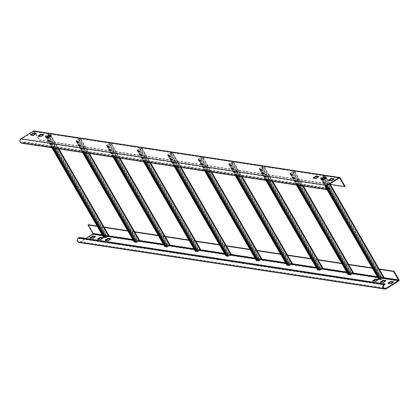 <?xml version="1.0" encoding="UTF-8"?>
<svg xmlns="http://www.w3.org/2000/svg" width="420" height="420" viewBox="0 0 420 420"><rect width="100%" height="100%" fill="white"/><g stroke="black" fill="none" stroke-linecap="round" stroke-linejoin="round"><path stroke-width="0.32" stroke-dasharray="2.1 1.58" d="M387.86 283.211L388.085 283.637L390.747 284.041L390.495 283.61M390.747 284.041L393.53 282.387L393.75 282.156L393.104 282.062M393.519 281.731L393.75 282.156M388.495 283.306L388.085 283.637L387.828 283.201M385.219 284.371L79.574 237.857L78.566 238.481A1.916 1.853 98.7 0 0 79.223 242.015A1.916 1.853 98.7 0 0 80.456 241.757L85.827 238.413M79.149 242.513A2.42 2.341 -81.3 0 0 80.708 242.188L93.046 234.507A0.908 0.877 -81.3 0 0 93.356 233.263L88.431 224.732M98.133 239.117L97.729 239.447L100.375 239.852L103.168 238.192L103.415 237.977L102.748 237.867M90.494 237.951L90.085 238.282L92.736 238.686L95.524 237.032L95.77 236.812L95.104 236.707M105.777 240.277L105.357 240.602L108.019 241.012L110.806 239.358L111.053 239.138L110.386 239.033M105.105 240.172L105.367 240.608L105.121 240.177M373.212 280.98L372.803 281.311L375.464 281.715L378.247 280.056L378.467 279.83L377.827 279.736M380.856 282.145L380.441 282.476L383.103 282.881L385.885 281.221L386.106 280.996L385.466 280.896M79.574 237.857L79.328 237.426M379.334 269.33L372.409 268.275M348.768 264.679L341.843 263.623M318.203 260.027L311.278 258.972M287.637 255.376L280.712 254.321M257.077 250.719L250.152 249.669M225.871 245.973L219.587 245.018M195.305 241.322L189.021 240.366M164.745 236.67L158.456 235.715M134.18 232.019L127.89 231.063M103.614 227.367L97.33 226.406M379.129 268.973L372.204 267.918M348.563 264.322L341.639 263.267M317.998 259.67L311.073 258.615M287.432 255.019L280.507 253.964M256.867 250.367L249.942 249.312M226.306 245.716L219.382 244.661M195.741 241.059L188.816 240.009M165.175 236.408L158.251 235.358M134.61 231.756L127.685 230.706M104.045 227.105L97.12 226.054M375.464 281.715L375.212 281.284M378.494 279.841L378.247 279.41L378.467 279.83M372.577 280.885L372.803 281.311M383.103 282.881L382.856 282.45M385.875 280.565L386.106 280.996M380.216 282.046L380.441 282.476L380.189 282.035M31.033 134.967L30.623 135.298L30.377 134.867L30.613 135.292M36.314 133.828L36.068 133.397L36.288 133.817L35.648 133.723M33.033 135.272L33.264 135.697L33.715 135.508L36.288 133.817M33.264 135.697L30.623 135.298M327.553 189.252L21.908 142.737A1.916 1.853 98.7 0 1 21.247 139.204L33.59 131.523A0.404 0.389 98.7 0 1 34.125 131.66M321.394 179.161L320.99 179.492L323.642 179.891L326.429 178.238L326.676 178.022L326.009 177.912M329.038 180.322L328.634 180.653L328.372 180.217M333.648 179.078L334.315 179.183L334.068 178.752L334.304 179.177M328.382 180.222L328.634 180.653L331.28 181.057L334.315 179.183M313.756 177.996L313.352 178.327L313.089 177.891M318.365 176.752L319.037 176.857L318.785 176.426M313.1 177.896L313.352 178.327L315.998 178.731L319.037 176.857M46.316 137.293L45.906 137.624L48.541 138.023L51.35 136.369L51.571 136.143L50.925 136.048M38.677 136.133L38.262 136.463L40.903 136.862L43.706 135.209L43.927 134.983L43.286 134.883M33.926 130.972A0.908 0.877 -81.3 0 1 34.545 131.397L39.47 139.928L39.05 140.191L330.372 184.527M339.166 178.085L34.13 131.654L35.291 133.665M35.406 133.87L39.05 140.191M39.47 139.928L345.114 186.448M21.908 142.737A1.916 1.853 98.7 0 0 23.142 142.48L24.145 141.85L24.397 142.28L23.389 142.91A2.42 2.341 -81.3 0 1 21.829 143.236M24.397 142.28L330.041 188.8M24.145 141.85L326.03 187.798M45.896 137.618L45.649 137.188L45.906 137.624M51.597 136.153L51.35 135.723L51.571 136.143M48.541 138.023L48.316 137.597M43.953 134.993L43.706 134.563L43.927 134.983M40.903 136.862L40.677 136.437M321.762 178.93L320.922 177.765L323.321 176.311L325.206 176.6L383.623 277.772L325.217 176.605L322.906 178.07L381.323 279.242L383.628 277.778L381.738 277.489L379.79 278.659M381.323 279.242L322.906 178.07M380.3 279.547L381.103 279.342M384.043 277.515L382.158 277.226L378.777 279.274M379.459 278.864L379.213 279.053L320.796 177.875L379.213 279.053L379.601 279.111M321.185 177.938L320.36 178.127L320.796 177.749L379.207 278.922M381.392 277.562L322.975 176.39L320.796 177.749M322.975 176.39L323.741 176.053L382.158 277.226M329.947 183.818L325.626 176.337L323.741 176.053M325.626 176.337L322.35 178.568M380.719 279.284L322.308 178.106L321.888 178.369L322.271 178.427M322.308 178.106L322.691 178.169M328.015 189.767L326.959 187.94M326.161 186.559L321.941 179.24M327.432 189.746L326.335 187.845M325.988 187.241L320.77 178.201M328.424 189.693L327.453 188.013M326.393 186.175L322.434 179.319M322.093 178.726L321.888 178.369M297.496 185.189L290.624 173.287L290.236 173.224L292.761 171.659L294.651 171.953L292.346 173.418L350.758 274.591L353.062 273.126L351.173 272.837L349.225 274.008M350.758 274.591L292.346 173.418M349.739 274.895L350.537 274.691M353.477 272.864L351.593 272.575L348.212 274.622M348.894 274.213L348.647 274.402L290.236 173.224L348.647 274.402L349.036 274.459M294.646 171.948L353.057 273.121L294.651 171.953M290.624 173.287L289.795 173.476L290.231 173.098L348.642 274.27M350.826 272.911L292.415 171.738L290.231 173.098M292.415 171.738L293.181 171.397L351.593 272.575M303.377 186.086L295.066 171.685L293.181 171.397M295.066 171.685L291.706 173.775L298.373 185.32M350.154 274.633L291.743 173.455L291.322 173.717L291.706 173.775M291.743 173.455L292.126 173.513M296.867 185.094L290.204 173.549M297.99 185.262L291.322 173.717M322.497 268.475L264.086 167.302L261.781 168.767L320.192 269.939L322.497 268.475L320.607 268.186L318.659 269.356M320.192 269.939L261.781 168.767M319.174 270.244L319.972 270.039M322.912 268.207L321.027 267.923L317.646 269.971M322.492 268.469L264.08 167.297L262.196 167.008L259.67 168.572L318.087 269.75L318.47 269.808M318.087 269.75L259.791 168.462M318.082 269.745L259.67 168.572L260.059 168.635L259.234 168.824L259.665 168.446L318.077 269.619M320.26 268.259L261.849 167.087L259.665 168.446M261.849 167.087L262.615 166.745L321.027 267.923M272.811 181.429L264.5 167.034L262.615 166.745M264.5 167.034L261.14 169.124L267.808 180.668M319.594 269.981L261.177 168.803L260.757 169.066L261.14 169.124M261.177 168.803L261.56 168.861M266.931 180.537L260.059 168.635M266.306 180.442L259.639 168.898M267.425 180.611L260.757 169.066M236.366 175.886L229.493 163.984L229.105 163.921L231.63 162.356L233.515 162.645L291.926 263.818L233.52 162.645L231.215 164.115L289.627 265.288L291.937 263.823L290.042 263.534L288.099 264.705M289.627 265.288L231.215 164.115M288.608 265.587L289.411 265.387M292.346 263.555L290.462 263.272L287.081 265.319M287.763 264.91L287.516 265.094L229.105 163.921L287.516 265.094L287.905 265.156M229.493 163.984L228.669 164.173L229.1 163.795L287.516 264.968M289.695 263.608L231.284 162.435L229.1 163.795M231.284 162.435L232.05 162.094L290.462 263.272M242.246 176.778L233.935 162.383L232.05 162.094M233.935 162.383L230.575 164.472L237.242 176.017M289.028 265.33L230.617 164.152L230.197 164.414L230.575 164.472M230.617 164.152L230.995 164.209M235.741 175.791L229.073 164.246M236.859 175.959L230.197 164.414M205.8 171.234L198.928 159.332L198.539 159.269L201.065 157.705L202.96 157.994L200.65 159.464L259.067 260.636L261.371 259.172L259.481 258.877L257.534 260.053M259.067 260.636L200.65 159.464M258.043 260.935L258.846 260.736M261.786 258.904L259.901 258.62L256.52 260.668M198.55 159.275L256.956 260.442L257.345 260.505M198.539 159.269L257.077 260.337L198.665 159.159M202.949 157.994L261.366 259.166L202.96 157.994M198.928 159.332L198.103 159.521L198.539 159.143L256.951 260.316M259.135 258.956L200.718 157.784L198.539 159.143M200.718 157.784L201.484 157.442L259.901 258.62M211.685 172.127L203.369 157.731L201.484 157.442M203.369 157.731L200.015 159.821L206.677 171.365M258.463 260.678L200.051 159.5L199.631 159.763L200.015 159.821M200.051 159.5L200.434 159.558M205.175 171.14L198.508 159.595M206.299 171.308L199.631 159.763M230.806 254.52L172.394 153.342L170.084 154.812L228.501 255.985L230.806 254.52L228.916 254.226L226.968 255.402M228.501 255.985L170.084 154.812M227.477 256.284L228.281 256.084M231.221 254.252L229.336 253.969L225.955 256.016M230.8 254.515L172.384 153.342L170.499 153.053L167.974 154.618L226.396 255.796L226.779 255.853M226.396 255.796L168.1 154.508M226.391 255.791L167.974 154.618L168.362 154.681L167.538 154.87L167.974 154.492L226.385 255.665M228.569 254.305L170.153 153.132L167.974 154.492M170.153 153.132L170.919 152.791L229.336 253.969M172.804 153.079L181.136 167.48L172.804 153.079L170.919 152.791M172.83 153.09L169.449 155.169L176.111 166.714M227.897 256.027L169.486 154.849L169.066 155.111L169.449 155.169M169.486 154.849L169.869 154.906M175.234 166.583L168.362 154.681M174.61 166.488L167.947 154.938M175.733 166.656L169.066 155.111M144.674 161.931L137.802 150.029L137.413 149.966L139.939 148.402L141.823 148.691L200.235 249.863L141.829 148.691L139.524 150.16L197.935 251.333L200.24 249.869L198.35 249.575L196.403 250.751M197.935 251.333L139.524 150.16M196.917 251.633L197.715 251.433M200.655 249.601L198.77 249.317L195.389 251.365M196.072 250.955L195.825 251.139L137.413 149.966L195.825 251.139L196.214 251.202M137.802 150.029L136.972 150.218L137.408 149.84L195.82 251.013M198.004 249.653L139.592 148.481L137.408 149.84M139.592 148.481L140.359 148.139L198.77 249.317M150.554 162.823L142.244 148.428L140.359 148.139M142.244 148.428L138.884 150.518L145.551 162.062M197.337 251.375L138.92 150.197L138.5 150.46L138.884 150.518M138.92 150.197L139.303 150.255M144.044 161.837L137.382 150.286M145.168 162.005L138.5 150.46M114.109 157.279L107.237 145.378L106.848 145.315L109.373 143.75L111.263 144.039L108.959 145.509L167.37 246.682L169.68 245.217L167.785 244.923L165.837 246.099M167.37 246.682L108.959 145.509M166.352 246.981L167.15 246.782M170.09 244.949L168.205 244.666L164.824 246.713M106.853 145.32L165.26 246.488L165.648 246.55M106.848 145.315L165.386 246.383L106.969 145.204M107.237 145.378L106.412 145.567L106.843 145.184L165.254 246.362M167.438 245.002L109.027 143.829L106.843 145.184M109.027 143.829L109.793 143.488L168.205 244.666M119.989 158.172L111.678 143.777L109.793 143.488M111.678 143.777L108.318 145.866L114.986 157.411M166.772 246.724L108.355 145.546L107.935 145.808L108.318 145.866M108.355 145.546L108.738 145.603M113.484 157.185L106.817 145.635M114.602 157.353L107.935 145.808M139.115 240.566L80.698 139.388L78.393 140.858L136.804 242.03L139.115 240.566L137.219 240.272L135.277 241.447M136.804 242.03L78.393 140.858M135.786 242.329L136.589 242.13M139.524 240.298L137.639 240.014L134.258 242.062M139.104 240.56L80.692 139.388L78.808 139.099L76.283 140.663L134.704 241.841L135.083 241.899M134.704 241.841L76.409 140.553M134.694 241.836L76.283 140.663L76.671 140.726L75.847 140.915L76.277 140.532L134.694 241.71M136.873 240.35L78.461 139.178L76.277 140.532M78.461 139.178L79.228 138.836L137.639 240.014M89.423 153.521L81.112 139.125L79.228 138.836M81.112 139.125L77.752 141.215L84.42 152.759M136.206 242.067L77.795 140.894L77.374 141.157L77.752 141.215M77.795 140.894L78.172 140.952M83.543 152.628L76.671 140.726M82.919 152.534L76.251 140.984M84.037 152.702L77.374 141.157M46.683 137.067L45.843 135.902L48.242 134.447L50.127 134.731L108.544 235.909L50.138 134.736L47.828 136.206L106.244 237.379L108.549 235.914L106.659 235.62L104.711 236.796M106.244 237.379L47.828 136.206M105.221 237.678L106.024 237.473M108.964 235.646L107.079 235.358L103.698 237.41M104.38 237.001L104.134 237.184L45.717 136.012L104.134 237.184L104.522 237.248M46.105 136.075L45.281 136.264L45.717 135.881L104.129 237.059M106.312 235.699L47.896 134.526L45.717 135.881M47.896 134.526L48.662 134.185L107.079 235.358M58.863 148.869L50.547 134.474L48.662 134.185M50.547 134.474L47.271 136.7M105.641 237.416L47.229 136.243L46.809 136.505L47.192 136.563M47.229 136.243L47.612 136.3M52.978 147.977L46.862 137.377M52.353 147.877L45.685 136.332M53.477 148.05L47.355 137.45M47.014 136.857L46.809 136.505M390.931 283.416L391.178 283.846M393.53 282.387L393.278 281.951M383.77 287.921L80.456 241.757M102.617 235.573L107.992 236.387M133.182 240.224L138.558 241.038M163.748 244.876L169.124 245.69M194.308 249.527L199.684 250.346M224.873 254.179L230.249 254.998M255.439 258.83L260.815 259.649M286.004 263.482L291.38 264.301M316.57 268.133L321.946 268.952M347.13 272.785L352.506 273.604M377.695 277.436L383.072 278.255M398.69 281.022L93.046 234.507M80.708 242.188L386.353 288.708M93.356 233.263L399 279.778M383.812 277.788L377.328 276.801M353.246 273.137L346.768 272.149M322.681 268.485L316.202 267.498M292.115 263.834L285.637 262.847M261.55 259.182L255.071 258.195M230.984 254.531L224.511 253.544M200.419 249.879L193.946 248.892M169.853 245.228L163.38 244.241M139.293 240.576L132.82 239.589M108.728 235.924L102.254 234.943M78.566 238.481L384.211 285.002M100.375 239.852L100.128 239.421M97.482 239.017L97.729 239.447M100.564 239.227L100.816 239.657M103.168 238.192L102.916 237.762M103.163 237.562L103.399 237.967M92.736 238.686L92.489 238.256M90.074 238.277L89.822 237.846L90.085 238.282M92.925 238.061L93.172 238.492M95.524 237.032L95.277 236.597M108.208 240.387L108.455 240.817M108.019 241.012L107.772 240.581M110.806 239.358L110.56 238.922M111.053 239.138L110.806 238.707L111.043 239.132M375.648 281.09L375.895 281.521M378.247 280.056L377.995 279.625M383.287 282.256L383.534 282.686M385.885 281.221L385.639 280.791M36.068 134.043L35.816 133.613M33.469 135.077L33.715 135.508M21.247 139.204L326.891 185.719M339.234 178.038L33.59 131.523M340.19 177.912L34.545 131.397M326.45 188.643L23.142 142.48M23.389 142.91L329.033 189.425M320.744 179.062L320.99 179.492M323.642 179.891L323.389 179.461M326.424 177.602L326.66 178.012M326.429 178.238L326.177 177.807M323.831 179.267L324.077 179.702M331.28 181.057L331.034 180.626M334.068 179.398L333.821 178.967M331.469 180.432L331.721 180.863M318.785 176.442L319.022 176.852M318.785 177.072L318.538 176.642M316.187 178.106L316.439 178.537M315.998 178.731L315.751 178.3M51.35 136.369L51.098 135.938M48.752 137.403L48.998 137.834M43.706 135.209L43.46 134.778M41.108 136.243L41.354 136.673M383.507 277.888L325.091 176.71M381.738 277.489L323.321 176.311M323.106 176.41L381.518 277.583M379.334 278.943L320.922 177.765M327.049 189.688L320.387 178.143M325.217 176.731L325.889 177.896M325.931 177.959L329.48 184.112M329.438 189.173L328.892 188.234M327.296 185.472L323.746 179.319M322.817 179.377L326.608 185.939M327.836 188.071L328.713 189.593M352.942 273.236L294.525 172.058M351.173 272.837L292.761 171.659M292.541 171.759L350.952 272.932M348.773 274.292L290.356 173.114M296.489 185.036L289.821 173.492M294.656 172.079L302.678 185.976M299.423 185.483L292.472 173.439M322.376 268.585L263.965 167.407M320.607 268.186L262.196 167.008M261.975 167.108L320.392 268.28M259.234 168.824L265.902 180.38L259.255 168.84M264.091 167.428L272.113 181.325M268.863 180.831L261.907 168.787M291.811 263.933L233.399 162.755M290.042 263.534L231.63 162.356M231.41 162.456L289.826 263.629M287.642 264.988L229.231 163.81M235.358 175.733L228.69 164.183M233.525 162.776L241.547 176.673M238.297 176.179L231.341 164.136M261.245 259.282L202.834 158.104M259.481 258.877L201.065 157.705M200.849 157.804L259.261 258.977M204.792 171.082L198.13 159.532M202.96 158.125L210.987 172.022M207.732 171.528L200.776 159.484M230.685 254.625L172.268 153.452M228.916 254.226L170.499 153.053M170.284 153.148L228.695 254.326M167.538 154.87L174.211 166.425L167.564 154.88M172.394 153.473L180.422 167.37M177.166 166.877L170.216 154.833M200.12 249.974L141.703 148.801M198.35 249.575L139.939 148.402M139.718 148.496L198.13 249.674M195.951 251.034L137.534 149.856M143.666 161.779L136.999 150.229M141.834 148.822L149.856 162.719M146.601 162.225L139.65 150.176M169.554 245.322L111.142 144.149M111.258 144.039L169.669 245.212M167.785 244.923L109.373 143.75M109.153 143.845L167.57 245.023M113.101 157.127L106.433 145.577M111.269 144.17L119.291 158.067M116.041 157.573L109.085 145.525M138.989 240.671L80.577 139.498M137.219 240.272L78.808 139.099M78.587 139.193L137.004 240.371M75.847 140.915L82.52 152.471L75.868 140.926M80.703 139.519L88.725 153.416M85.475 152.922L78.519 140.873M108.423 236.019L50.012 134.846M106.659 235.62L48.242 134.447M48.027 134.542L106.439 235.72M104.255 237.074L45.843 135.902M51.97 147.819L45.307 136.274M50.138 134.867L50.809 136.028M50.852 136.096L58.165 148.764M54.91 148.271L48.668 137.45M47.738 137.508L53.855 148.108M393.53 281.736L393.776 282.167M79.223 242.015L384.867 288.53M103.163 237.547L103.415 237.977M97.466 239.006L97.713 239.437M372.545 280.875L372.792 281.306M385.885 280.576L386.132 281.006M339.491 177.986L33.852 131.47M320.98 179.482L320.728 179.051M326.676 178.022L326.429 177.587M320.36 178.127L327.033 189.683M329.957 183.813L325.652 176.353M289.795 173.476L296.468 185.031M303.392 186.086L295.087 171.701M272.832 181.435L264.521 167.044M228.669 164.173L235.342 175.728M242.267 176.783L233.961 162.393M198.103 159.521L204.776 171.077M211.701 172.132L203.396 157.742M136.972 150.218L143.645 161.774M150.57 162.829L142.265 148.439M169.68 245.217L111.263 144.039M106.412 145.567L113.08 157.122M120.01 158.177L111.699 143.787M89.444 153.526L81.139 139.136M45.281 136.264L51.954 147.819M58.879 148.874L50.573 134.484"/><path stroke-width="0.63" d="M390.878 281.327L393.519 281.731L393.278 281.951L390.495 283.61L387.86 283.211L390.878 281.327L391.109 281.757L388.495 283.306M393.104 282.062L391.109 281.757M384.972 283.941L79.328 237.426L78.32 238.051A2.42 2.341 -81.3 0 0 79.149 242.513L384.794 289.028A2.42 2.341 98.7 0 1 383.964 284.571L384.972 283.941L385.219 284.371L384.211 285.002A1.916 1.853 -81.3 0 0 384.867 288.53A1.916 1.853 -81.3 0 0 386.101 288.272L398.444 280.592A0.404 0.389 -81.3 0 0 398.58 280.04L393.656 271.509L379.334 269.33M85.827 238.413L92.799 234.077A0.404 0.389 98.7 0 0 92.936 233.52L88.011 224.989L88.431 224.732L97.12 226.054M100.564 239.227L97.466 239.006L100.501 237.132L103.163 237.547L100.564 239.227M92.925 238.061L89.822 237.846L92.862 235.972L95.524 236.381L92.925 238.061M108.208 240.387L105.105 240.172L108.145 238.297L110.806 238.707L108.208 240.387M375.648 281.09L372.792 280.655L375.596 279.001L378.236 279.405L375.648 281.09M383.287 282.256L380.436 281.82L383.234 280.166L385.875 280.565L383.287 282.256M384.794 289.028A2.42 2.341 98.7 0 0 386.353 288.708L398.69 281.022A0.908 0.877 98.7 0 0 399 279.778L394.076 271.246L393.656 271.509M102.748 237.867L100.753 237.568L98.133 239.117M95.104 236.707L93.109 236.402L90.494 237.951M110.386 239.033L108.392 238.728L105.777 240.277M377.827 279.736L375.827 279.431L373.212 280.98M385.466 280.896L383.465 280.592L380.856 282.145M372.409 268.275L348.768 264.679M341.843 263.623L318.203 260.027M311.278 258.972L287.637 255.376M280.712 254.321L257.077 250.719M250.152 249.669L225.871 245.973M219.587 245.018L195.305 241.322M189.021 240.366L164.745 236.67M158.456 235.715L134.18 232.019M127.89 231.063L103.614 227.367M97.33 226.406L88.011 224.989M394.076 271.246L379.129 268.973M372.204 267.918L348.563 264.322M341.639 263.267L317.998 259.67M311.073 258.615L287.432 255.019M280.507 253.964L256.867 250.367M249.942 249.312L226.306 245.716M219.382 244.661L195.741 241.059M188.816 240.009L165.175 236.408M158.251 235.358L134.61 231.756M127.685 230.706L104.045 227.105M375.827 279.431L375.596 279.001M383.465 280.592L383.234 280.166M30.377 134.867L33.416 132.988L36.057 133.392L33.033 135.272L30.377 134.867M31.033 134.967L33.647 133.418L33.416 132.988M33.647 133.418L35.648 133.723M326.891 185.719L339.234 178.038A0.404 0.389 -81.3 0 1 339.769 178.174L344.694 186.706L345.114 186.448L340.19 177.912A0.908 0.877 98.7 0 0 338.987 177.608L326.644 185.288A2.42 2.341 98.7 0 0 327.474 189.751A2.42 2.341 98.7 0 0 329.033 189.425L330.041 188.8L329.789 188.37L328.781 188.995A1.916 1.853 -81.3 0 1 326.02 187.74A1.916 1.853 -81.3 0 1 326.891 185.719M321.394 179.161L324.014 177.608L326.009 177.912M329.038 180.322L331.653 178.773L333.648 179.078M313.756 177.996L316.37 176.447L318.365 176.752M46.316 137.293L48.93 135.744L50.925 136.048M38.677 136.133L41.286 134.578L43.286 134.883M327.474 189.751L21.829 143.236A2.42 2.341 -81.3 0 1 21 138.773L33.343 131.093A0.908 0.877 -81.3 0 1 33.926 130.972L339.57 177.487M323.389 179.461L320.728 179.051L323.327 177.371L326.429 177.587L323.389 179.461M331.034 180.626L328.372 180.217L330.971 178.537L334.068 178.752L331.034 180.626M313.1 177.896L316.123 176.017L318.785 176.426L315.751 178.3L313.1 177.896M45.654 137.193L48.699 135.314L51.34 135.718L48.316 137.597L45.654 137.193M38.015 136.028L41.055 134.153L43.696 134.552L40.677 136.437L38.015 136.028M330.372 184.527L344.694 186.706M326.03 187.798L329.789 188.37M48.93 135.744L48.699 135.314M41.286 134.578L41.055 134.153M328.424 189.693L380.3 279.547L381.449 279.263L384.064 277.526L329.947 183.818M328.015 189.767L379.601 279.111L378.777 279.274M379.79 278.659L379.459 278.864M326.959 187.94L326.161 186.559M321.941 179.24L321.762 178.93M379.181 279.373L327.432 189.746M326.335 187.845L325.988 187.241M327.453 188.013L326.393 186.175M322.434 179.319L322.093 178.726M297.99 185.262L349.739 274.895L350.884 274.612L353.498 272.874L303.377 186.086M297.496 185.189L349.036 274.459L348.212 274.622M349.225 274.008L348.894 274.213M348.616 274.722L296.867 185.094M267.425 180.611L319.174 270.244L320.318 269.96L322.938 268.223L272.811 181.429M266.931 180.537L318.47 269.808L317.646 269.971M318.659 269.356L318.329 269.561M318.05 270.07L266.306 180.442M236.859 175.959L288.608 265.587L288.992 265.65L292.373 263.571L242.246 176.778M236.366 175.886L287.905 265.156L287.081 265.319M288.099 264.705L287.763 264.91M287.485 265.419L235.741 175.791M206.299 171.308L258.043 260.935L259.192 260.657L261.807 258.92L211.685 172.127M205.8 171.234L257.345 260.505L256.52 260.668M257.534 260.053L257.203 260.258M256.925 260.767L205.175 171.14M175.733 166.656L227.477 256.284L228.627 256.006L231.242 254.268L181.12 167.475L231.242 254.268M175.234 166.583L226.779 255.853L225.955 256.016M226.968 255.402L226.637 255.607M226.359 256.116L174.61 166.488M145.168 162.005L196.917 251.633L197.295 251.69L200.676 249.617L150.554 162.823M144.674 161.931L196.214 251.202L195.389 251.365M196.403 250.751L196.072 250.955M195.793 251.465L144.044 161.837M114.602 157.353L166.352 246.981L167.496 246.703L170.116 244.965L119.989 158.172M114.109 157.279L165.648 246.55L164.824 246.713M165.837 246.099L165.506 246.304M165.228 246.813L113.484 157.185M84.037 152.702L135.786 242.329L136.936 242.051L139.55 240.314L89.423 153.521M83.543 152.628L135.083 241.899L134.258 242.062M135.277 241.447L134.941 241.652M134.662 242.162L82.919 152.534M53.477 148.05L105.221 237.678L106.37 237.4L108.985 235.662L58.863 148.869M52.978 147.977L104.522 237.248L103.698 237.41M104.711 236.796L104.38 237.001M46.862 137.377L46.683 137.067M104.102 237.51L52.353 147.877M47.355 137.45L47.014 136.857M390.427 281.521L390.673 281.951M388.238 283.269L388.075 282.98M386.101 288.272L383.77 287.921M92.799 234.077L102.617 235.573M107.992 236.387L133.182 240.224M138.558 241.038L163.748 244.876M169.124 245.69L194.308 249.527M199.684 250.346L224.873 254.179M230.249 254.998L255.439 258.83M260.815 259.649L286.004 263.482M291.38 264.301L316.57 268.133M321.946 268.952L347.13 272.785M352.506 273.604L377.695 277.436M383.072 278.255L398.444 280.592M398.585 280.035L383.812 277.788M377.328 276.801L353.246 273.137M346.768 272.149L322.681 268.485M316.202 267.498L292.115 263.834M285.637 262.847L261.55 259.182M255.071 258.195L230.984 254.531M224.511 253.544L200.419 249.879M193.946 248.892L169.853 245.228M163.38 244.241L139.293 240.576M132.82 239.589L108.728 235.924M102.254 234.943L92.936 233.52M383.964 284.571L78.32 238.051M100.753 237.568L100.501 237.132M100.065 237.326L100.312 237.757M97.876 239.075L97.713 238.791M93.109 236.402L92.862 235.972M92.421 236.166L92.673 236.597M90.237 237.914L90.074 237.626M108.392 238.728L108.145 238.297M107.704 238.492L107.956 238.922M105.52 240.24L105.357 239.951M375.144 279.195L375.391 279.625M372.96 280.943L372.792 280.655M382.783 280.355L383.035 280.786M380.599 282.104L380.436 281.82M30.781 134.93L30.613 134.642M32.965 133.182L33.212 133.613M33.343 131.093L338.987 177.608M326.644 185.288L21 138.773M339.166 178.085L339.769 178.174M328.781 188.995L326.45 188.643M321.143 179.12L320.975 178.836M323.327 177.371L323.573 177.802M324.014 177.608L323.762 177.177M328.781 180.285L328.619 179.996M330.971 178.537L331.217 178.967M331.653 178.773L331.406 178.343M313.498 177.959L313.336 177.671M315.688 176.211L315.935 176.642M316.37 176.447L316.123 176.017M46.063 137.256L45.896 136.967M48.248 135.508L48.494 135.938M38.42 136.091L38.257 135.807M40.604 134.342L40.855 134.773M378.798 279.316L327.049 189.688M329.48 184.112L383.633 277.904M381.449 279.263L329.438 189.173M328.892 188.234L327.296 185.472M323.746 179.319L323.059 178.127M322.35 178.568L322.817 179.377M326.608 185.939L327.836 188.071M328.713 189.593L380.683 279.605M348.233 274.664L296.489 185.036M302.678 185.976L353.068 273.252M350.884 274.612L299.423 185.483M298.373 185.32L350.117 274.953M317.672 270.013L265.923 180.385L317.646 270.002M272.113 181.325L322.502 268.601M320.318 269.96L268.863 180.831M267.808 180.668L319.557 270.302M287.107 265.361L235.358 175.733M241.547 176.673L291.937 263.949M289.758 265.309L238.297 176.179M237.242 176.017L288.992 265.65M256.541 260.71L204.792 171.082M210.987 172.022L261.377 259.298M259.192 260.657L207.732 171.528M206.677 171.365L258.426 260.993M225.976 256.058L174.227 166.43L225.955 256.043M180.422 167.37L230.811 254.646M228.627 256.006L177.166 166.877M176.111 166.714L227.861 256.342M195.41 251.407L143.666 161.779M149.856 162.719L200.246 249.995M198.061 251.354L146.601 162.225M145.551 162.062L197.295 251.69M164.85 246.755L113.101 157.127M119.291 158.067L169.68 245.343M167.496 246.703L116.041 157.573M114.986 157.411L166.735 247.039M134.285 242.104L82.535 152.471L134.258 242.088M88.725 153.416L139.115 240.691M136.936 242.051L85.475 152.922M84.42 152.759L136.169 242.387M103.719 237.452L51.97 147.819M58.165 148.764L108.554 236.04M106.37 237.4L54.91 148.271M48.668 137.45L47.974 136.259M47.271 136.7L47.738 137.508M53.855 148.108L105.604 237.736M327.033 189.683L378.777 279.305M384.064 277.526L329.957 183.813M296.468 185.031L348.212 274.654M353.498 272.874L303.392 186.086M322.938 268.223L272.832 181.435M235.342 175.728L287.081 265.346M292.373 263.571L242.267 176.783M204.776 171.077L256.515 260.694M261.807 258.92L211.701 172.132M143.645 161.774L195.389 251.391M200.676 249.617L150.57 162.829M113.08 157.122L164.824 246.74M170.116 244.965L120.01 158.177M139.55 240.314L89.444 153.526M51.954 147.819L103.693 237.436M108.985 235.662L58.879 148.874"/></g></svg>
